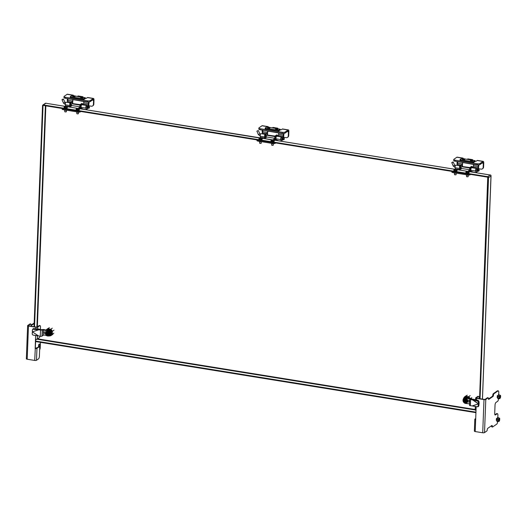 <?xml version="1.0" encoding="UTF-8"?>
<svg xmlns="http://www.w3.org/2000/svg" width="527" height="527" viewBox="0 0 527 527"><rect width="100%" height="100%" fill="white"/><g stroke="black" fill="none" stroke-linecap="round" stroke-linejoin="round"><path stroke-width="0.79" d="M45.539 333.183A2.312 2.049 55.3 0 1 49.709 332.88A2.312 2.049 55.3 0 1 46.738 335.198L45.513 333.479L46.798 332.313L46.33 331.984L48.543 331.944L49.354 333.65L47.957 335.389L48.892 333.966L48.082 332.267L48.543 331.944M47.41 332.366L47.476 332.484A1.37 1.212 55.3 0 1 48.188 333.123L48.642 333.986L47.358 335.146L47.931 335.396A2.108 1.858 55.3 0 1 46.87 335.139M45.671 332.985A2.108 1.858 55.3 0 1 49.545 333.4A2.108 1.858 55.3 0 1 47.957 335.389M49.354 333.65L48.642 333.986M47.753 331.997L47.404 332.353L48.082 332.267L48.332 333.334A1.476 1.304 55.3 0 1 48.286 334.526L47.371 335.277M47.456 332.478L47.838 331.964L46.33 331.984L45.994 332.748L47.18 331.858M46.317 332.01L45.513 333.479M46.712 335.185L46.244 335.007M47.443 334.25L47.008 333.604L46.85 335.126M48.168 334.711L48.332 333.334M47.654 332.069L47.226 331.997L47.127 333.255L47.068 332.214L46.112 332.787L46.857 332.385M45.994 332.965L45.869 332.932A1.476 1.304 55.3 0 0 45.823 334.131L45.856 333.499A1.37 1.212 55.3 0 1 45.994 332.965L46.112 332.787M46.053 334.283L45.935 334.355A1.476 1.304 55.3 0 0 46.692 335.04L45.954 334.072M48.286 334.526L48.24 334.447A1.37 1.212 55.3 0 0 48.293 333.341L47.404 332.392M47.081 333.281L47.516 332.781M46.956 332.32L47.153 333.624M46.383 332.544A1.37 1.212 -124.7 0 0 46.831 334.849L47.16 333.789M47.898 334.829L47.496 334.955A1.37 1.212 -124.7 0 0 47.944 334.797M47.371 333.644L47.318 334.23M32.799 329.158L32.443 329.882L32.799 329.158A1.37 1.113 -153.5 0 1 33.359 328.677L38.596 329.843L38.958 329.118L41.053 329.671L47.977 330.04L45.065 330.469L45.592 330.106L44.024 329.533L43.497 329.902L45.065 330.469L47.443 330.409A2.918 2.576 -124.7 0 1 50.302 332.418A2.918 2.576 -124.7 0 1 49.485 335.613L50.012 335.244A2.918 2.576 -124.7 0 0 50.829 332.05A2.918 2.576 -124.7 0 0 47.977 330.04A2.918 2.576 -124.7 0 1 50.829 332.05A2.918 2.576 -124.7 0 1 50.012 335.244L49.485 335.613A2.918 2.576 -124.7 0 1 47.239 335.87L44.887 335.04L47.239 335.87A2.918 2.576 -124.7 0 0 49.485 335.613A2.918 2.576 -124.7 0 0 50.302 332.418A2.918 2.576 -124.7 0 0 47.443 330.409L45.065 330.469L43.497 329.902L44.024 329.533L42.305 329.52L43.458 329.783L43.247 335.225L44.887 335.04L43.247 335.225L43.458 329.783L41.192 329.632L43.497 329.902L43.293 335.1L42.015 336.14L42.344 329.895L39.354 329.401L38.827 329.764L40.526 330.04L40.289 336.246L40.526 330.04A1.403 0.428 2.2 0 0 42.252 329.935L43.497 329.902L43.293 335.1L42.015 336.14A1.403 0.428 2.2 0 1 40.289 336.246L33.379 335.146A1.37 1.331 -95.3 0 1 32.219 333.611A1.37 1.331 -95.3 0 0 33.379 335.146L38.366 335.824L32.43 331.878L32.219 333.611L32.384 331.845L38.59 335.969L40.289 336.246A1.403 0.428 2.2 0 0 42.015 336.14L42.252 329.935A1.403 0.428 2.2 0 1 40.526 330.04L38.827 329.764L32.384 331.845L32.345 330.357L32.437 331.832L38.596 329.843L33.596 329.329A1.37 1.113 -153.5 0 0 32.345 330.357A1.37 1.113 -153.5 0 1 33.596 329.329L33.959 328.611A1.37 1.113 -153.5 0 0 32.753 329.276M38.958 329.118L33.959 328.611M45.441 333.538A0.758 0.665 55.3 0 1 44.275 332.84L44.288 332.445A0.758 0.665 55.3 0 1 45.638 332.392M465.44 397.556L465.828 396.818L465.763 397.516M465.446 397.417A3.05 2.701 -124.7 0 0 463.898 398.399M468.931 398.412L465.782 396.95M469.557 398.478A3.393 3.004 -124.7 0 0 467.008 396.627A3.393 3.004 -124.7 0 0 464.952 397.075L464.425 397.437A3.393 3.004 55.3 0 1 465.591 396.983M467.172 403.465A3.393 3.004 55.3 0 1 466.415 403.484M463.305 399.117A3.393 3.004 55.3 0 1 464.425 397.437M469.59 398.478A3.432 3.03 -124.7 0 0 467.014 396.594A3.432 3.03 -124.7 0 0 464.597 397.318M470.097 398.458A3.775 3.333 -124.7 0 0 468.595 396.739L465.69 396.271A3.775 3.333 -124.7 0 0 464.867 396.673A3.775 3.333 -124.7 0 0 463.912 397.76L463.879 397.938M477.502 406.772A1.37 1.206 -88.2 0 0 478.845 405.632L479.036 403.511L478.483 403.886L479.135 403.175L478.457 403.847L478.318 402.364L478.509 403.88L472.304 399.756L472.831 399.387L471.112 399.104L471.593 398.827L470.756 398.432L471.823 397.687M470.176 395.639L468.595 396.739M465.69 396.271L467.278 395.171M463.417 400.652A2.312 2.049 55.3 0 1 467.581 400.349A2.312 2.049 55.3 0 1 464.616 402.674L463.273 400.876L464.07 402.582L464.61 402.668M463.543 400.454A2.108 1.858 55.3 0 1 467.416 400.869A2.108 1.858 55.3 0 1 465.835 402.859L466.77 401.436L465.954 399.736L466.211 400.803L465.275 399.861L466.263 401.376A1.37 1.212 55.3 0 1 466.118 401.917L465.236 402.615L465.809 402.865A2.108 1.858 55.3 0 1 464.748 402.615M463.391 400.948L465.104 399.466L464.208 399.453L464.669 399.13L466.415 399.413L467.232 401.119L465.835 402.859M466.52 401.455L466.006 402.088L466.151 400.81L466.52 401.455L467.232 401.119M465.631 399.466L465.275 399.822L466.415 399.413M463.299 400.922L464.122 402.476M464.261 400.013A1.37 1.212 -124.7 0 0 464.709 402.318L465.295 402.45M464.933 402.457L465.038 401.258M465.275 399.822L465.716 399.433L465.051 399.328M464.84 402.404L464.88 401.37L464.636 402.391A1.37 1.212 55.3 0 1 463.925 401.752L463.701 401.6A1.476 1.304 55.3 0 1 463.747 400.401L464.84 399.65M463.925 401.752L463.806 401.824A1.476 1.304 55.3 0 0 464.57 402.509L464.702 402.536M466.039 402.18L465.249 402.753M465.525 399.538L465.104 399.466L464.9 400.718L464.814 399.736M465.321 401.719L464.886 401.073M465.776 402.299L465.255 402.49L466.006 402.088L465.255 402.49L465.433 401.317M464.952 400.757L465.387 400.25M463.984 400.256L464.735 399.855M465.249 401.119L465.196 401.699M465.374 402.424A1.37 1.212 -124.7 0 0 465.822 402.266M464.458 401.271L464.478 400.751L465.157 401.001M479.135 403.175L478.99 401.693L478.318 402.364A1.37 0.988 -134.7 0 0 477.014 400.928A1.37 0.988 -134.7 0 1 478.318 402.364L478.898 401.31A1.37 0.988 -134.7 0 0 478.252 400.507L470.604 399.479A1.403 0.428 -177.8 0 1 469.741 399.051A1.403 0.428 -177.8 0 1 469.774 398.965L470.492 398.715L469.774 398.965A1.403 0.428 -177.8 0 0 469.741 399.051A1.403 0.428 -177.8 0 0 470.604 399.479L470.367 405.685L472.172 405.922L470.367 405.685A1.403 0.428 -177.8 0 1 469.498 405.256A1.403 0.428 -177.8 0 1 469.537 405.171A1.403 0.428 -177.8 0 0 469.498 405.256L469.741 399.051L469.498 405.256A1.403 0.428 -177.8 0 0 470.367 405.685L470.604 399.479L477.014 400.928L472.528 399.901L473.2 399.235L469.814 398.913L471.593 398.827L470.492 398.715L471.593 398.827L470.756 398.432L468.635 398.86L466.283 398.03A2.918 2.576 -124.7 0 0 464.037 398.287A2.918 2.576 -124.7 0 0 463.226 401.482A2.918 2.576 -124.7 0 0 466.079 403.491L469.557 403.827L466.079 403.491A2.918 2.576 -124.7 0 1 463.226 401.482A2.918 2.576 -124.7 0 1 464.037 398.287A2.918 2.576 -124.7 0 1 466.283 398.03L466.817 397.668A2.918 2.576 -124.7 0 0 464.564 397.925L464.037 398.287L464.564 397.925A2.918 2.576 -124.7 0 1 466.817 397.668L469.162 398.491L468.635 398.86L466.283 398.03L466.817 397.668L469.162 398.491L470.756 398.432M478.687 401.996L478.714 403.596L479.05 403.484L478.7 403.906L472.297 405.882L476.79 406.739L472.172 405.922L478.483 403.886L478.193 405.612L478.457 403.893L479.109 403.913M476.79 406.739A1.37 1.206 -88.2 0 0 478.193 405.612A1.37 1.206 -88.2 0 1 476.79 406.739M478.99 401.693A1.37 0.988 -134.7 0 0 477.693 400.256L473.2 399.235M470.025 398.807L468.635 398.86L470.025 398.807M467.844 401.231L467.857 400.836A0.758 0.665 55.3 0 1 469.247 401.06L469.234 401.455A0.758 0.665 55.3 0 1 467.844 401.231M80.875 111.487L80.308 111.876A1.634 0.494 -177.8 0 1 78.174 112.067L63.108 109.636A1.634 0.494 -177.8 0 1 62.1 109.135L62.127 108.457M63.108 109.636L63.141 108.773A1.634 0.494 -177.8 0 1 62.272 108.483M63.141 108.773L78.207 111.204L78.174 112.067M79.425 111.25A1.634 0.494 -177.8 0 1 78.207 111.204M79.761 107.172L78.661 107.969L81.948 108.608A1.634 0.494 -177.8 0 1 82.95 109.109A1.634 0.494 -177.8 0 1 82.93 109.181L86.336 109.669L82.95 109.135M81.757 103.542L80.071 104.609L79.775 107.08A0.613 0.54 -124.7 0 1 79.188 107.567L79.169 108.16M82.627 104.873L82.535 103.641L80.908 104.741L80.611 107.212A1.515 1.337 55.3 0 1 79.979 108.292M80.624 107.851A1.515 1.337 -124.7 0 0 81.138 107.264M81.316 107.363L80.4 107.567M64.926 106.276A1.634 0.494 -177.8 0 1 66.883 106.177L69.834 106.652L71.033 106.25A0.613 0.54 55.3 0 1 70.493 105.578L70.789 103.108L72.416 102.007L72.482 103.898M72.311 105.598L71.349 105.644A0.613 0.54 -124.7 0 1 71.132 105.136L70.493 105.578M70.157 106.678A1.515 1.337 55.3 0 1 69.656 105.446L69.953 102.976L71.514 101.889L72.351 102.027M71.738 103.773L71.132 105.136M64.162 109.807A1.482 0.448 2.2 0 0 64.228 109.906A1.482 0.448 2.2 0 0 65.065 110.209A1.482 0.448 2.2 0 0 66.58 110.196M64.274 109.945A1.397 0.422 2.2 0 0 64.307 109.985A1.397 0.422 2.2 0 0 65.355 110.301A1.397 0.422 2.2 0 0 66.685 110.215M76.217 111.75A1.482 0.448 2.2 0 0 76.283 111.849A1.482 0.448 2.2 0 0 77.12 112.159A1.482 0.448 2.2 0 0 78.707 112.126M76.329 111.889A1.397 0.422 2.2 0 0 76.362 111.928A1.397 0.422 2.2 0 0 77.476 112.258A1.397 0.422 2.2 0 0 78.826 112.126M88.246 106.441L88.701 105.855L89.103 101.915M86.962 101.79L87.884 101.915M88.549 101.942L88.483 103.595A1.219 0.435 -80.8 0 1 88.154 104.847A1.429 0.507 99.2 0 0 87.798 105.914M86.395 106.144L86.995 106.223A1.509 0.54 99.2 0 0 86.659 105.525A1.509 0.54 99.2 0 0 85.993 106.447A1.509 0.54 99.2 0 0 85.908 108.134L86.349 109.688L87.798 108.437M86.441 107.877A0.968 0.343 -80.8 0 1 86.263 107.963A0.968 0.343 -80.8 0 1 86.079 106.955A0.968 0.343 -80.8 0 1 86.573 106.052A0.968 0.343 -80.8 0 1 86.718 106.19M70.131 102.851L66.086 102.198A1.509 0.54 99.2 0 0 65.42 103.127A1.509 0.54 99.2 0 0 65.335 104.814L65.697 106.125M67.963 98.99L67.911 100.275A1.219 0.435 -80.8 0 1 67.581 101.527A1.429 0.507 99.2 0 0 67.265 102.39M66.389 98.463L87.548 102.152M86.659 105.525L81.916 104.754A1.509 0.54 99.2 0 0 81.257 105.683A1.509 0.54 99.2 0 0 81.165 107.37L81.487 108.536M88.154 104.847L83.411 104.082A1.429 0.507 99.2 0 0 83.095 104.945M83.411 104.082A1.219 0.435 99.2 0 0 83.74 102.831L88.483 103.595M83.793 101.546L83.74 102.831M80.908 104.741L72.495 103.569M67.911 100.275L72.654 101.039A1.219 0.435 -80.8 0 1 72.449 102.021M72.654 101.039L72.706 99.735M72.693 103.424L72.831 99.735M87.093 107.462L87.205 106.79M63.55 103.075L65.012 102.409L63.471 99.181L62.002 99.847M88.161 106.092A1.304 0.468 99.2 0 0 87.989 105.94A1.304 0.468 99.2 0 0 87.317 107.152A1.304 0.468 99.2 0 0 87.568 108.522L88.016 108.134A1.265 0.448 -80.8 0 1 87.39 108.18A1.265 0.448 -80.8 0 1 87.554 106.494A1.265 0.448 -80.8 0 1 88.207 106.171L87.792 108.094L88.898 108.272L88.707 107.66L89.34 106.836M62.087 99.57L63.174 99.076L62.087 99.57M89.478 107.297L89.228 108.061L89.478 107.297M87.706 108.042L87.627 106.691L87.792 107.943M70.361 96.639L70.625 97.62L83.286 99.662L85.255 98.608M82.528 97.225L85.328 97.791L83.319 98.786L70.658 96.744L70.368 96.513L71.626 95.644L73.213 95.723M74.623 95.947L81.204 97.133M82.41 97.179L81.066 97.245M74.505 95.901L73.609 96.204L73.293 95.855M73.635 95.96L74.597 95.789L73.635 95.96M88.714 105.775L91.323 106.197A2.18 1.924 -124.7 0 0 93.411 104.451L93.569 100.301A1.087 0.389 99.2 0 0 93.325 99.517A1.087 0.389 99.2 0 0 93.193 99.557L90.242 101.599A2.18 0.659 -177.8 0 1 87.396 101.856L65.295 98.292A2.18 0.659 -177.8 0 1 63.958 97.627L63.998 96.586A2.18 0.659 -177.8 0 1 64.162 96.349L67.113 94.3A2.18 0.777 -80.8 0 1 67.384 94.228L73.181 95.163A2.18 0.777 -80.8 0 1 73.543 95.578M67.608 101.474A2.18 1.924 -124.7 0 1 67.291 100.235L67.344 98.892M65.295 98.292L65.335 97.251A2.18 0.659 -177.8 0 1 63.998 96.586M65.335 97.251L87.436 100.822L87.396 101.856M90.242 101.599L90.282 100.565A2.18 0.659 -177.8 0 1 87.436 100.822M90.282 100.565L93.233 98.516A2.18 0.777 -80.8 0 1 93.496 98.444A2.18 0.777 -80.8 0 1 93.99 100.011L93.832 104.162L93.411 104.451M85.315 98.134L86.382 98.312L87.429 97.581A2.18 0.777 -80.8 0 1 87.699 97.508L93.496 98.444M82.232 96.896L82.41 96.77A2.18 0.777 -80.8 0 1 82.673 96.698A2.18 0.777 -80.8 0 1 83.095 97.317M77.429 96.401L77.937 96.052A2.18 0.777 -80.8 0 1 78.207 95.973L82.673 96.698M72.41 95.591L72.917 95.242A2.18 0.777 -80.8 0 1 73.181 95.163M92.64 105.914L93.062 105.624A2.18 1.924 -124.7 0 0 93.832 104.162M64.801 110.209L64.742 111.678L65.249 111.928L66.336 111.816L66.435 110.275M64.834 111.796L66.283 111.849M67.304 107.192A1.627 0.494 -177.8 0 1 67.357 107.317L67.225 107.034A1.568 0.474 -177.8 0 1 67.225 107.034A1.568 0.474 -177.8 0 1 65.717 107.613A1.568 0.474 -177.8 0 1 64.268 106.922L64.096 107.58A1.627 0.494 2.2 0 0 65.697 108.134A1.627 0.494 2.2 0 0 67.344 107.706L67.357 107.317A1.627 0.494 -177.8 0 1 65.717 107.752A1.627 0.494 -177.8 0 1 64.11 107.192A1.627 0.494 -177.8 0 1 64.169 107.067M64.268 106.922L64.268 106.922A2.279 2.279 0 0 1 65.895 106.441A2.279 0.81 -80.8 0 1 65.961 106.454L65.862 106.441A2.279 0.81 -80.8 0 1 65.895 106.441M65.921 106.704L66.211 106.494A2.279 0.81 99.2 0 0 66.185 106.487A2.279 0.81 99.2 0 0 66.112 106.48L66.158 106.54A2.24 1.317 78.9 0 1 66.362 106.671L66.257 106.744A2.24 2.115 157.2 0 0 65.921 106.704A2.24 1.686 113.4 0 0 65.651 106.797A2.279 0.81 99.2 0 0 65.552 106.948L65.302 106.909A2.279 0.81 -80.8 0 1 65.401 106.757L65.361 106.612A2.24 1.317 -101.1 0 0 65.157 106.566L65.256 106.494A2.24 2.115 -22.8 0 1 65.598 106.454A2.24 1.686 -66.6 0 1 65.862 106.441M65.611 106.856L65.256 106.494M76.856 112.152L76.797 113.621L77.304 113.872L78.391 113.76L78.49 112.218M76.889 113.74L78.332 113.799M79.36 109.135A1.627 0.494 -177.8 0 1 79.412 109.267L79.274 108.977A1.568 0.474 -177.8 0 1 77.772 109.557A1.568 0.474 -177.8 0 1 76.316 108.865L76.151 109.524A1.627 0.494 2.2 0 0 77.752 110.084A1.627 0.494 2.2 0 0 79.399 109.649L79.412 109.267A1.627 0.494 -177.8 0 1 77.765 109.695A1.627 0.494 -177.8 0 1 76.165 109.142A1.627 0.494 -177.8 0 1 76.224 109.017M76.316 108.865L76.316 108.865A2.279 2.279 0 0 1 77.95 108.384A2.279 0.81 -80.8 0 1 78.016 108.397L77.917 108.384A2.279 0.81 -80.8 0 1 77.95 108.384M77.976 108.648L78.266 108.443A2.279 0.81 99.2 0 0 78.24 108.43A2.279 0.81 99.2 0 0 78.167 108.424L78.213 108.49A2.24 1.317 78.9 0 1 78.411 108.615L78.312 108.687A2.24 2.115 157.2 0 0 77.976 108.648A2.24 1.686 113.4 0 0 77.706 108.746A2.279 0.81 99.2 0 0 77.601 108.898L77.357 108.858A2.279 0.81 -80.8 0 1 77.456 108.707L77.416 108.562A2.24 1.317 -101.1 0 0 77.212 108.509L77.311 108.437A2.24 2.115 -22.8 0 1 77.647 108.397A2.24 1.686 -66.6 0 1 77.917 108.384M77.667 108.799L77.311 108.437M470.624 174.411L470.058 174.806A1.634 0.494 -177.8 0 1 467.923 174.997L452.858 172.566A1.634 0.494 -177.8 0 1 451.85 172.065L451.876 171.387M452.858 172.566L452.891 171.703A1.634 0.494 -177.8 0 1 452.021 171.413M452.891 171.703L467.956 174.134L467.923 174.997M469.175 174.18A1.634 0.494 -177.8 0 1 467.956 174.134M469.511 170.102L468.411 170.9L471.698 171.538A1.634 0.494 -177.8 0 1 472.699 172.039A1.634 0.494 -177.8 0 1 472.679 172.112M471.507 166.473L469.82 167.533L469.524 170.01A0.613 0.54 -124.7 0 1 468.938 170.498L468.918 171.091M472.376 167.797L472.284 166.572L470.657 167.672L470.361 170.142A1.515 1.337 55.3 0 1 469.728 171.222M470.374 170.774A1.515 1.337 -124.7 0 0 470.888 170.195M471.066 170.293L470.15 170.498M454.676 169.207A1.634 0.494 -177.8 0 1 456.626 169.108L459.584 169.582L460.782 169.18A0.613 0.54 55.3 0 1 460.242 168.508L460.539 166.038L462.166 164.938L462.232 166.822M462.06 168.528L461.099 168.574A0.613 0.54 -124.7 0 1 460.881 168.067L460.242 168.508M459.906 169.602A1.515 1.337 55.3 0 1 459.406 168.376L459.702 165.9L461.263 164.819L462.1 164.958M461.487 166.703L460.881 168.067M453.912 172.731A1.482 0.448 2.2 0 0 453.978 172.836A1.482 0.448 2.2 0 0 454.814 173.139A1.482 0.448 2.2 0 0 456.329 173.126M454.024 172.869A1.397 0.422 2.2 0 0 454.057 172.909A1.397 0.422 2.2 0 0 455.104 173.231A1.397 0.422 2.2 0 0 456.435 173.139M465.967 174.681A1.482 0.448 2.2 0 0 466.033 174.78A1.482 0.448 2.2 0 0 466.869 175.083A1.482 0.448 2.2 0 0 468.457 175.05M466.079 174.819A1.397 0.422 2.2 0 0 466.112 174.859A1.397 0.422 2.2 0 0 467.225 175.181A1.397 0.422 2.2 0 0 468.575 175.056M477.996 169.371L478.45 168.785L478.852 164.839M476.711 164.714L477.633 164.846M478.299 164.872L478.233 166.525A1.219 0.435 -80.8 0 1 477.903 167.777A1.429 0.507 99.2 0 0 477.548 168.844M476.144 169.068L476.744 169.154A1.509 0.54 99.2 0 0 476.408 168.449A1.509 0.54 99.2 0 0 475.743 169.378A1.509 0.54 99.2 0 0 475.657 171.064L476.098 172.619L477.548 171.361M476.191 170.807A0.968 0.343 -80.8 0 1 476.013 170.893A0.968 0.343 -80.8 0 1 475.828 169.885A0.968 0.343 -80.8 0 1 476.322 168.983A0.968 0.343 -80.8 0 1 476.467 169.121M459.88 165.781L455.835 165.129A1.509 0.54 99.2 0 0 455.17 166.058A1.509 0.54 99.2 0 0 455.084 167.744L455.447 169.055M457.713 161.921L457.66 163.199A1.219 0.435 -80.8 0 1 457.331 164.457A1.429 0.507 99.2 0 0 457.014 165.32M456.138 161.394L477.297 165.083M476.408 168.449L471.665 167.685A1.509 0.54 99.2 0 0 471.006 168.614A1.509 0.54 99.2 0 0 470.914 170.3L471.237 171.466M477.903 167.777L473.16 167.013A1.429 0.507 99.2 0 0 472.844 167.876M473.16 167.013A1.219 0.435 99.2 0 0 473.49 165.755L478.233 166.525M473.542 164.477L473.49 165.755M469.814 167.54L462.245 166.499M457.66 163.199L462.403 163.969A1.219 0.435 -80.8 0 1 462.199 164.951M462.403 163.969L462.456 162.659M462.442 166.354L462.581 162.665M476.843 170.392L476.955 169.72M453.299 166.005L454.761 165.34L453.22 162.105L451.751 162.771M477.91 169.015A1.304 0.468 99.2 0 0 477.739 168.871A1.304 0.468 99.2 0 0 477.067 170.083A1.304 0.468 99.2 0 0 477.317 171.446L477.765 171.058A1.265 0.448 -80.8 0 1 477.139 171.104A1.265 0.448 -80.8 0 1 477.304 169.424A1.265 0.448 -80.8 0 1 477.956 169.101L477.541 171.025L478.648 171.203L478.457 170.59L479.089 169.766M451.837 162.5L452.924 162L451.837 162.5M479.227 170.221L478.977 170.985L479.227 170.221M477.297 170.135L477.337 171.091M477.278 170.129L477.337 170.768M460.111 159.569L460.374 160.551L473.035 162.593L475.005 161.532M472.278 160.155L475.077 160.715L473.068 161.717L460.407 159.668L460.117 159.444L461.375 158.574L463.042 158.785M464.373 158.877L470.868 159.925M472.159 160.109L471.263 160.412L470.954 160.063M471.29 160.162L472.258 159.991L471.29 160.162M464.254 158.831L462.904 158.897M478.463 168.706L481.072 169.127A2.18 1.924 -124.7 0 0 483.16 167.382L483.318 163.232A1.087 0.389 99.2 0 0 483.075 162.448A1.087 0.389 99.2 0 0 482.943 162.487L479.992 164.529A2.18 0.659 -177.8 0 1 477.146 164.786L455.045 161.216A2.18 0.659 -177.8 0 1 453.707 160.557L453.747 159.516A2.18 0.659 -177.8 0 1 453.912 159.279L456.863 157.23A2.18 0.777 -80.8 0 1 457.133 157.158L462.93 158.093A2.18 0.777 -80.8 0 1 463.292 158.508M457.357 164.404A2.18 1.924 -124.7 0 1 457.041 163.159L457.093 161.815M455.045 161.216L455.084 160.182A2.18 0.659 -177.8 0 1 453.747 159.516M455.084 160.182L477.185 163.752L477.146 164.786M479.992 164.529L480.031 163.495A2.18 0.659 -177.8 0 1 477.185 163.752M480.031 163.495L482.982 161.446A2.18 0.777 -80.8 0 1 483.246 161.374A2.18 0.777 -80.8 0 1 483.74 162.942L483.582 167.092L483.16 167.382M475.064 161.064L476.131 161.236L477.179 160.511A2.18 0.777 -80.8 0 1 477.449 160.432L483.246 161.374M471.981 159.826L472.159 159.701A2.18 0.777 -80.8 0 1 472.423 159.622A2.18 0.777 -80.8 0 1 472.844 160.248M467.179 159.332L467.686 158.976A2.18 0.777 -80.8 0 1 467.956 158.904L472.423 159.622M462.159 158.522L462.666 158.166A2.18 0.777 -80.8 0 1 462.93 158.093M482.389 168.844L482.811 168.554A2.18 1.924 -124.7 0 0 483.582 167.092M454.551 173.139L454.491 174.602L454.999 174.852L456.086 174.747L456.184 173.199M454.584 174.727L456.033 174.78M457.054 170.116A1.627 0.494 -177.8 0 1 457.107 170.247L456.975 169.964A1.568 0.474 -177.8 0 1 456.975 169.964A1.568 0.474 -177.8 0 1 455.466 170.537A1.568 0.474 -177.8 0 1 454.017 169.846L453.846 170.511A1.627 0.494 2.2 0 0 455.447 171.064A1.627 0.494 2.2 0 0 457.093 170.636L457.107 170.247A1.627 0.494 -177.8 0 1 455.466 170.676A1.627 0.494 -177.8 0 1 453.859 170.122A1.627 0.494 -177.8 0 1 453.918 169.997M454.017 169.846L454.017 169.846A2.279 2.279 0 0 1 455.644 169.371A2.279 0.81 -80.8 0 1 455.71 169.384L455.611 169.365A2.279 0.81 -80.8 0 1 455.644 169.371M455.671 169.635L455.96 169.424A2.279 0.81 99.2 0 0 455.934 169.417A2.279 0.81 99.2 0 0 455.862 169.411L455.908 169.47A2.24 1.317 78.9 0 1 456.112 169.602L456.007 169.674A2.24 2.115 157.2 0 0 455.671 169.635A2.24 1.686 113.4 0 0 455.4 169.727A2.279 0.81 99.2 0 0 455.302 169.878L455.051 169.839A2.279 0.81 -80.8 0 1 455.15 169.687L455.111 169.542A2.24 1.317 -101.1 0 0 454.906 169.496L455.005 169.424A2.24 2.115 -22.8 0 1 455.348 169.378A2.24 1.686 -66.6 0 1 455.611 169.365M455.361 169.78L455.005 169.424M466.606 175.083L466.547 176.552L467.054 176.802L468.141 176.69L468.239 175.148M466.639 176.67L468.081 176.723M469.109 172.065A1.627 0.494 -177.8 0 1 469.162 172.191L469.023 171.907A1.568 0.474 -177.8 0 1 467.521 172.487A1.568 0.474 -177.8 0 1 466.066 171.795L465.901 172.454A1.627 0.494 2.2 0 0 467.502 173.008A1.627 0.494 2.2 0 0 469.142 172.579L469.162 172.191A1.627 0.494 -177.8 0 1 467.515 172.625A1.627 0.494 -177.8 0 1 465.914 172.065A1.627 0.494 -177.8 0 1 465.973 171.947M466.066 171.795L466.066 171.795A2.279 2.279 0 0 1 467.699 171.315A2.279 0.81 -80.8 0 1 467.765 171.328L467.666 171.315A2.279 0.81 -80.8 0 1 467.699 171.315M467.726 171.578L468.016 171.367A2.279 0.81 99.2 0 0 467.989 171.361A2.279 0.81 99.2 0 0 467.917 171.354L467.963 171.42A2.24 1.317 78.9 0 1 468.16 171.545L468.062 171.618A2.24 2.115 157.2 0 0 467.726 171.578A2.24 1.686 113.4 0 0 467.456 171.67A2.279 0.81 99.2 0 0 467.35 171.828L467.106 171.782A2.279 0.81 -80.8 0 1 467.205 171.631L467.166 171.486A2.24 1.317 -101.1 0 0 466.962 171.44L467.06 171.367A2.24 2.115 -22.8 0 1 467.396 171.328A2.24 1.686 -66.6 0 1 467.666 171.315M467.416 171.73L467.06 171.367M275.746 142.949L275.186 143.337A1.634 0.494 -177.8 0 1 273.052 143.535L257.98 141.098A1.634 0.494 -177.8 0 1 256.978 140.604L257.005 139.925M257.98 141.098L258.013 140.235A1.634 0.494 -177.8 0 1 257.143 139.945M258.013 140.235L273.085 142.672L273.052 143.535M274.303 142.718A1.634 0.494 -177.8 0 1 273.085 142.672M274.639 138.634L273.533 139.431L276.82 140.077A1.634 0.494 -177.8 0 1 277.828 140.571A1.634 0.494 -177.8 0 1 277.801 140.65M276.629 135.011L274.949 136.071L274.646 138.542A0.613 0.54 -124.7 0 1 274.066 139.036L274.04 139.629M277.498 136.335L277.413 135.103L275.786 136.21L275.483 138.68A1.515 1.337 55.3 0 1 274.857 139.76M275.496 139.312A1.515 1.337 -124.7 0 0 276.016 138.733M276.194 138.832L275.278 139.029M259.804 137.738A1.634 0.494 -177.8 0 1 261.754 137.639L264.706 138.12L265.904 137.718A0.613 0.54 55.3 0 1 265.364 137.046L265.667 134.576L267.294 133.469L267.36 135.36M267.189 137.06L266.227 137.112A0.613 0.54 -124.7 0 1 266.01 136.598L265.364 137.046M265.028 138.14A1.515 1.337 55.3 0 1 264.528 136.908L264.831 134.438L266.392 133.357L267.229 133.489M266.609 135.241L266.01 136.598M259.034 141.269A1.482 0.448 2.2 0 0 259.1 141.368A1.482 0.448 2.2 0 0 259.943 141.677A1.482 0.448 2.2 0 0 261.451 141.658M259.146 141.407A1.397 0.422 2.2 0 0 259.179 141.447A1.397 0.422 2.2 0 0 260.226 141.77A1.397 0.422 2.2 0 0 261.557 141.677M271.089 143.219A1.482 0.448 2.2 0 0 271.155 143.318A1.482 0.448 2.2 0 0 271.991 143.621A1.482 0.448 2.2 0 0 273.579 143.588M271.201 143.357A1.397 0.422 2.2 0 0 271.234 143.39A1.397 0.422 2.2 0 0 272.354 143.719A1.397 0.422 2.2 0 0 273.697 143.594M283.118 137.903L283.572 137.323L283.981 133.377M281.833 133.252L282.755 133.384M283.421 133.403L283.361 135.057A1.219 0.435 -80.8 0 1 283.025 136.315A1.429 0.507 99.2 0 0 282.676 137.382M281.866 137.705A1.509 0.54 99.2 0 0 281.537 136.987A1.509 0.54 99.2 0 0 280.871 137.916A1.509 0.54 99.2 0 0 280.779 139.602L281.22 141.15L282.676 139.899A1.304 0.468 99.2 0 1 282.446 139.984L282.887 139.596A1.265 0.448 -80.8 0 1 282.261 139.642A1.265 0.448 -80.8 0 1 282.432 137.962A1.265 0.448 -80.8 0 1 283.078 137.633L282.663 139.563L283.776 139.741L283.579 139.121L284.211 138.298M281.319 139.345A0.968 0.343 -80.8 0 1 281.141 139.431A0.968 0.343 -80.8 0 1 280.957 138.417A0.968 0.343 -80.8 0 1 281.451 137.521A0.968 0.343 -80.8 0 1 281.589 137.659M265.002 134.319L260.964 133.667A1.509 0.54 99.2 0 0 260.298 134.589A1.509 0.54 99.2 0 0 260.206 136.276L260.575 137.593M262.835 130.452L262.789 131.737A1.219 0.435 -80.8 0 1 262.453 132.995A1.429 0.507 99.2 0 0 262.143 133.858M261.26 129.932L282.419 133.614M281.537 136.987L276.794 136.223A1.509 0.54 99.2 0 0 276.128 137.145A1.509 0.54 99.2 0 0 276.036 138.832L276.365 140.004M283.025 136.315L278.282 135.551A1.429 0.507 99.2 0 0 277.973 136.414M278.282 135.551A1.219 0.435 99.2 0 0 278.618 134.293L283.361 135.057M278.664 133.008L278.618 134.293M274.936 136.078L267.373 135.031M262.789 131.737L267.525 132.501A1.219 0.435 -80.8 0 1 267.327 133.489M267.525 132.501L267.578 131.197M267.564 134.886L267.709 131.197M281.971 138.93L282.077 138.258M258.052 130.538L256.88 131.309M284.356 138.759L284.106 139.523L284.356 138.759M282.762 137.975L282.459 139.312M282.505 138.153L282.584 139.51M265.239 128.101L265.503 129.082L278.157 131.131L280.133 130.07M277.406 128.687L280.199 129.253L278.19 130.248L265.536 128.206L265.246 127.982L266.497 127.106L268.085 127.185M269.495 127.415L275.996 128.463M277.281 128.641L276.392 128.944L276.076 128.595M276.418 128.7L277.38 128.529L276.418 128.7M269.376 127.363L268.48 127.672L268.171 127.317M268.507 127.422L269.475 127.251L268.507 127.422M283.585 137.244L286.194 137.666A2.18 1.924 -124.7 0 0 288.282 135.913L288.447 131.77A1.087 0.389 99.2 0 0 288.197 130.979A1.087 0.389 99.2 0 0 288.065 131.019L285.12 133.067A2.18 0.659 -177.8 0 1 282.268 133.324L260.173 129.754A2.18 0.659 -177.8 0 1 258.829 129.089L258.876 128.054A2.18 0.659 -177.8 0 1 259.04 127.811L261.991 125.769A2.18 0.777 -80.8 0 1 262.255 125.689L268.059 126.625A2.18 0.777 -80.8 0 1 268.421 127.04M262.486 132.942A2.18 1.924 -124.7 0 1 262.169 131.697L262.222 130.353M260.173 129.754L260.213 128.72A2.18 0.659 -177.8 0 1 258.876 128.054M260.213 128.72L282.314 132.284L282.268 133.324M285.12 133.067L285.16 132.027A2.18 0.659 -177.8 0 1 282.314 132.284M285.16 132.027L288.104 129.985A2.18 0.777 -80.8 0 1 288.374 129.905A2.18 0.777 -80.8 0 1 288.862 131.473L288.704 135.623L288.282 135.913M280.186 129.602L281.26 129.774L282.301 129.049A2.18 0.777 -80.8 0 1 282.571 128.97L288.374 129.905M277.103 128.357L277.281 128.239A2.18 0.777 -80.8 0 1 277.551 128.16A2.18 0.777 -80.8 0 1 277.966 128.779M272.307 127.863L272.815 127.514A2.18 0.777 -80.8 0 1 273.078 127.435L277.551 128.16M267.281 127.053L267.788 126.704A2.18 0.777 -80.8 0 1 268.059 126.625M287.518 137.382L287.94 137.092A2.18 1.924 -124.7 0 0 288.704 135.623M259.673 141.671L259.62 143.14L260.121 143.39L261.208 143.278L261.313 141.737M259.712 143.258L261.155 143.318M262.183 138.654A1.627 0.494 -177.8 0 1 262.229 138.785L262.097 138.496A1.568 0.474 -177.8 0 1 260.595 139.075A1.568 0.474 -177.8 0 1 259.139 138.384L258.968 139.042A1.627 0.494 2.2 0 0 260.575 139.596A1.627 0.494 2.2 0 0 262.215 139.168L262.229 138.785A1.627 0.494 -177.8 0 1 260.588 139.214A1.627 0.494 -177.8 0 1 258.981 138.66A1.627 0.494 -177.8 0 1 259.04 138.535M259.139 138.384L259.139 138.384A2.279 2.279 0 0 1 260.773 137.903A2.279 0.81 -80.8 0 1 260.832 137.916L260.74 137.903A2.279 0.81 -80.8 0 1 260.773 137.903M260.793 138.166L261.082 137.955A2.279 0.81 99.2 0 0 261.056 137.949A2.279 0.81 99.2 0 0 260.984 137.942L261.03 138.008A2.24 1.317 78.9 0 1 261.234 138.133L261.128 138.206A2.24 2.115 157.2 0 0 260.799 138.166A2.24 1.686 113.4 0 0 260.529 138.265A2.279 0.81 99.2 0 0 260.424 138.417L260.173 138.377A2.279 0.81 -80.8 0 1 260.279 138.219L260.239 138.081A2.24 1.317 -101.1 0 0 260.028 138.028L260.134 137.955A2.24 2.115 -22.8 0 1 260.47 137.916A2.24 1.686 -66.6 0 1 260.74 137.903M260.713 138.193L78.53 108.522M260.49 138.318L260.134 137.955M271.728 143.621L271.675 145.083L272.176 145.333L273.263 145.228L273.368 143.68M271.761 145.208L273.21 145.261M274.238 140.604A1.627 0.494 -177.8 0 1 274.284 140.729L274.152 140.445A1.568 0.474 -177.8 0 1 272.65 141.025A1.568 0.474 -177.8 0 1 271.194 140.327L271.023 140.992A1.627 0.494 2.2 0 0 272.63 141.546A1.627 0.494 2.2 0 0 274.271 141.117L274.284 140.729A1.627 0.494 -177.8 0 1 272.643 141.157A1.627 0.494 -177.8 0 1 271.036 140.604A1.627 0.494 -177.8 0 1 271.095 140.478M271.194 140.327L271.194 140.327A2.279 2.279 0 0 1 272.828 139.853A2.279 0.81 -80.8 0 1 272.887 139.866L272.788 139.853A2.279 0.81 -80.8 0 1 272.828 139.853M272.848 140.116L273.138 139.905A2.279 0.81 99.2 0 0 273.111 139.899A2.279 0.81 99.2 0 0 273.039 139.892L273.085 139.951A2.24 1.317 78.9 0 1 273.289 140.083L273.184 140.156A2.24 2.115 157.2 0 0 272.854 140.116A2.24 1.686 113.4 0 0 272.584 140.208A2.279 0.81 99.2 0 0 272.479 140.36L272.228 140.327A2.279 0.81 -80.8 0 1 272.334 140.169L272.288 140.024A2.24 1.317 -101.1 0 0 272.084 139.978L272.189 139.905A2.24 2.115 -22.8 0 1 272.525 139.859A2.24 1.686 -66.6 0 1 272.788 139.853M272.769 140.136L261.352 138.041M272.545 140.261L272.189 139.905M26.455 358.656A1.377 0.415 2.2 0 0 26.35 358.808L27.628 325.627A1.377 0.415 2.2 0 1 27.733 325.475L29.999 323.901A1.087 0.389 -80.8 0 1 30.131 323.861A1.087 0.389 -80.8 0 1 30.25 323.94M31.034 325.199L34.189 323.011M34.169 323.558L31.383 325.495A1.087 0.389 -80.8 0 1 31.251 325.534A1.087 0.389 -80.8 0 1 31.001 324.744A1.087 0.389 -80.8 0 0 30.757 323.96L30.131 323.861M27.628 325.627A1.377 0.415 2.2 0 0 28.471 326.042L35.974 327.254A1.377 0.415 2.2 0 0 37.773 327.096L39.756 325.719A2.18 0.777 -80.8 0 1 40.026 325.64L39.4 325.541A2.18 0.777 99.2 0 0 39.13 325.62L37.147 326.99L36.238 327.076L28.735 325.864L28.359 325.574L30.625 324A1.087 0.389 -80.8 0 1 30.757 323.96M26.35 358.808A1.377 0.415 2.2 0 0 27.193 359.23L34.703 360.442A1.377 0.415 2.2 0 0 36.501 360.277L38.484 358.9A2.18 0.777 -80.8 0 0 39.4 356.245L39.703 348.466A2.18 0.777 99.2 0 0 39.209 346.898A2.18 0.777 99.2 0 0 38.939 346.977L36.956 348.354A1.377 0.415 -177.8 0 1 35.157 348.512L35.5 339.177A1.377 0.415 2.2 0 0 37.318 339.019L39.301 337.642A2.18 0.777 99.2 0 0 40.039 336.206M40.434 342.346L40.23 347.616A2.18 0.777 -80.8 0 1 39.644 349.882M34.703 360.442L35.757 339.21M35.408 348.327L38.939 346.977M40.026 325.64A2.18 0.777 -80.8 0 1 40.513 327.214L40.427 329.573M35.5 339.177L35.665 335.455M39.209 346.898L38.583 346.799A2.18 0.777 99.2 0 0 38.313 346.871M38.945 346.687C38.333 346.311 38.366 345.481 39.044 344.203L39.07 344.184M39.854 345.982L39.518 345.732L39.894 344.987L39.571 345.936M39.525 345.745L39.993 345.422L39.617 345.343M497.824 417.331L497.903 415.25A2.18 0.777 99.2 0 0 497.409 413.682A2.18 0.777 99.2 0 0 497.145 413.754L495.466 414.92A2.18 0.777 -80.8 0 1 495.202 414.993A2.18 0.777 -80.8 0 1 494.708 413.425L495.031 405.131A2.18 0.777 -80.8 0 1 495.947 402.476L497.62 401.31A2.18 0.777 99.2 0 0 498.535 398.656L498.542 398.629M498.7 394.512L498.779 392.437A2.18 0.777 99.2 0 0 498.285 390.869A2.18 0.777 99.2 0 0 498.022 390.942L493.918 393.788A1.087 0.389 99.2 0 0 493.456 395.118A1.087 0.389 -80.8 0 1 493.002 396.442L488.812 399.347A1.087 0.389 -80.8 0 1 488.681 399.387A1.087 0.389 -80.8 0 1 488.43 398.603A1.087 0.389 99.2 0 0 488.186 397.819A1.087 0.389 99.2 0 0 488.055 397.859L485.789 399.426A1.377 0.415 -177.8 0 1 483.99 399.591L476.48 398.379A1.377 0.415 -177.8 0 1 475.637 397.957A1.377 0.415 -177.8 0 1 475.743 397.806L477.726 396.429L478.351 396.535L476.368 397.911L476.744 398.201L484.247 399.413L485.163 399.328L487.429 397.753L488.055 397.859M485.789 399.426L484.511 432.614L486.777 431.04A1.087 0.389 99.2 0 0 487.238 429.709A1.087 0.389 -80.8 0 1 487.699 428.385L491.882 425.48A1.087 0.389 -80.8 0 1 492.02 425.441A1.087 0.389 -80.8 0 1 492.264 426.224A1.087 0.389 99.2 0 0 492.508 427.008A1.087 0.389 99.2 0 0 492.64 426.975L496.744 424.123A2.18 0.777 99.2 0 0 497.659 421.468L497.666 421.442M496.506 420.065L496.454 418.458L496.915 418.464M497.383 397.253L497.336 395.645L497.791 395.652M497.409 413.682L496.783 413.576A2.18 0.777 99.2 0 0 496.513 413.655L494.919 414.762M492.264 426.224L491.638 426.126A1.087 0.389 99.2 0 0 491.882 426.91A1.087 0.389 99.2 0 0 492.014 426.87M491.638 426.126A1.087 0.389 99.2 0 0 491.605 425.671M484.511 432.614A1.377 0.415 -177.8 0 1 482.712 432.772L475.209 431.56A1.377 0.415 -177.8 0 1 474.359 431.145L474.82 419.215A1.377 0.415 -177.8 0 1 474.926 419.064L475.723 418.51M488.463 399.058L492.37 396.344A1.087 0.389 99.2 0 0 492.831 395.013L493.456 395.118M493.918 393.788L493.292 393.689A1.087 0.389 99.2 0 0 492.831 395.013M493.292 393.689L497.389 390.843L498.022 390.942M498.285 390.869L497.659 390.764A2.18 0.777 99.2 0 0 497.389 390.843M475.69 419.4L475.703 419.064M475.282 409.729A1.377 0.415 2.2 0 0 475.176 409.887A1.377 0.415 2.2 0 0 476.026 410.302L475.664 419.637A1.377 0.415 -177.8 0 1 474.82 419.215M478.351 396.535A2.18 0.777 -80.8 0 1 478.621 396.456A2.18 0.777 -80.8 0 1 479.109 398.023L479.089 398.577M478.621 396.456L477.989 396.357A2.18 0.777 99.2 0 0 477.726 396.429M499.016 419.084L498.812 420.329M499.892 396.264L499.688 397.516M497.745 421.317A2.049 0.731 -80.8 0 1 496.948 419.387A2.049 0.731 -80.8 0 1 498.311 417.806M497.08 420.915L497.159 420.869A4.519 0.81 13.2 0 1 497.719 421.31L497.626 421.343A4.44 0.797 -166.8 0 0 497.08 420.915L497.047 420.796A4.44 3.92 -124.7 0 0 497.113 419.13L497.152 418.965A4.44 3.129 -13.1 0 0 497.765 417.727L497.831 417.68A4.44 0.797 13.2 0 1 497.956 417.753M499.115 418.906L498.858 420.526M497.719 421.31L498.937 421.508L497.626 421.343M499.102 417.937L497.857 417.766L499.728 418.445L499.649 420.25L499.023 421.475L498.45 421.02L498.516 419.288L499.155 417.997L499.728 418.445L499.662 420.177L498.931 421.501L498.371 421.066L498.423 419.308L499.095 417.931L497.765 417.727M497.857 417.766L497.152 418.965M497.047 420.796L497.145 420.809A4.519 3.992 55.3 0 0 497.211 419.11L498.423 419.308L497.113 419.13M497.145 420.809L498.45 421.02L497.145 420.809M498.805 420.012A1.001 0.356 -80.8 0 1 499.201 418.813A1.001 0.356 -80.8 0 1 499.543 419.802A1.001 0.356 -80.8 0 1 498.904 420.638A1.001 0.356 -80.8 0 1 498.805 420.012M499.122 417.944L499.662 418.372M498.502 398.531L499.813 398.695L498.502 398.531A4.44 0.797 -166.8 0 0 497.956 398.102L498.035 398.056A4.519 0.81 13.2 0 1 498.595 398.498A2.049 0.731 -80.8 0 1 497.824 396.574A2.049 0.731 -80.8 0 1 499.188 394.993L498.568 394.539L497.712 395.909L497.56 398.05L498.081 398.82L498.647 398.504M497.956 398.102L497.923 397.984A4.44 3.92 -124.7 0 0 497.989 396.317L498.028 396.152A4.44 3.129 -13.1 0 0 498.641 394.914L498.707 394.868A4.44 0.797 13.2 0 1 498.832 394.934M499.991 396.093L499.734 397.707M499.899 398.656L499.326 398.208L499.392 396.475L500.037 395.184L500.61 395.632L500.538 397.365L499.807 398.689L499.247 398.254L499.3 396.495L499.945 395.145L498.641 394.914M498.733 394.954L498.028 396.152M497.923 397.984L498.022 397.997A4.519 3.992 55.3 0 0 498.087 396.297L499.3 396.495L497.989 396.317M498.022 397.997L499.326 398.208L498.022 397.997M499.682 397.2A1.001 0.356 -80.8 0 1 500.077 396.001A1.001 0.356 -80.8 0 1 500.419 396.989A1.001 0.356 -80.8 0 1 499.78 397.826A1.001 0.356 -80.8 0 1 499.682 397.2M500.564 397.259L500.61 395.632L499.945 395.145L500.538 395.56M500.525 397.437L499.813 398.695M49.13 335.752L49.248 336.002A3.393 3.004 55.3 0 0 50.421 335.547A3.393 3.004 55.3 0 0 51.468 332.115A3.393 3.004 55.3 0 0 48.609 329.527A3.393 3.004 55.3 0 0 46.547 329.968A3.393 3.004 55.3 0 0 46.396 330.08M49.334 335.706A3.05 2.701 -124.7 0 0 50.948 332.023A3.05 2.701 -124.7 0 0 47.147 330.06M50.421 335.547L50.948 335.185A3.393 3.004 -124.7 0 0 51.995 331.753A3.393 3.004 -124.7 0 0 49.136 329.158A3.393 3.004 -124.7 0 0 47.074 329.599L46.547 329.968M50.592 335.429A3.432 3.03 -124.7 0 0 52.173 332.906A3.432 3.03 -124.7 0 0 49.136 329.125A3.432 3.03 -124.7 0 0 46.725 329.843M50.012 335.778L50.467 335.798A3.775 3.333 -124.7 0 0 51.29 335.403A3.775 3.333 -124.7 0 0 52.245 334.309L52.364 331.312A3.775 3.333 -124.7 0 0 50.717 329.27L47.819 328.802A3.775 3.333 -124.7 0 0 46.989 329.197A3.775 3.333 -124.7 0 0 46.152 330.086M47.819 328.802L49.4 327.702M53.833 333.209L52.245 334.309M52.364 331.312L53.945 330.218M52.298 328.169L50.717 329.27M482.409 399.11L490.98 175.952L488.542 177.639L480.051 398.735M488.542 177.639A0.87 0.771 -124.7 0 0 487.771 176.683L490.209 174.99L468.279 171.446M65.592 106.434L45.816 103.239L43.379 104.932L487.771 176.683M43.379 104.932A0.87 0.771 -124.7 0 0 42.542 105.631L34.044 326.72M475.947 412.667L35.665 341.575M479.563 398.656L487.752 177.177L43.412 105.44M475.967 412.167L35.684 341.081M34.532 326.799L43.023 105.71M38.715 329.606L33.596 329.329L33.8 328.927M478.714 403.596L478.457 403.847L472.745 399.683M478.009 406.712L477.159 406.752L478.009 406.712A1.37 1.206 -88.2 0 0 478.714 406.053L478.193 405.612L478.845 405.632M478.7 403.906L478.549 405.625M46.402 331.384A2.312 2.049 55.3 0 1 49.801 332.82A2.312 2.049 55.3 0 1 49.037 335.192M45.421 333.453L46.198 335.08M47.496 334.955L47.529 334.019L47.437 334.968L46.817 335.179L47.904 335.383M48.227 333.11A1.476 1.304 55.3 0 0 47.463 332.425L47.917 332.458M46.732 335.198L46.198 335.113M47.529 332.524L47.555 333.367L47.588 332.55M47.47 333.986L47.087 334.994M47.008 333.604L46.831 334.849M47.838 333.479L48.016 333.835L47.529 334.019M46.87 333.914L46.402 333.578L46.824 333.314M47.871 333.551L47.522 332.517M465.828 396.818A3.393 3.004 55.3 0 1 466.718 396.831A3.393 3.004 55.3 0 1 469.155 398.491M464.274 398.853A2.312 2.049 55.3 0 1 467.699 400.382A2.312 2.049 55.3 0 1 466.915 402.661M464.089 402.575L464.59 402.661M465.348 401.469L465.17 402.621L465.776 402.852M464.188 399.479L463.273 400.876L464.195 399.459M466.105 400.579A1.476 1.304 55.3 0 0 465.341 399.894L465.789 399.927M466.211 400.803A1.476 1.304 55.3 0 1 466.164 401.996M465.433 400.836L465.466 400.019M463.826 401.541A1.37 1.212 55.3 0 1 463.872 400.434M465.572 401.225L465.308 402.444M464.801 399.822L464.998 400.724M465.716 400.948L465.473 401.436M465.519 400.988L465.802 401.33M471.593 398.827L471.579 399.183L471.593 398.827M80.308 111.876L80.328 111.395M81.099 106.876L80.611 107.212M71.033 106.25L71.764 105.743M79.84 105.268L80.677 105.407M81.632 103.523L82.469 103.661M70.559 103.773L69.729 103.635M69.953 102.976L70.789 103.108M85.908 108.134L81.165 107.37M69.656 105.512L65.335 104.814M71.198 102.113L67.581 101.527M65.546 102.778L65.269 104.418M87.917 105.94A1.304 0.468 99.2 0 0 87.857 105.92A1.304 0.468 99.2 0 0 87.186 107.133A1.304 0.468 99.2 0 0 87.436 108.496L87.568 108.522A1.304 0.468 99.2 0 0 87.778 108.43M89.168 106.592L88.062 106.408L87.989 105.94L87.39 106.289C87.027 107.877 87.041 108.615 87.436 108.496A1.304 0.468 99.2 0 0 87.508 108.496M87.62 106.026A1.219 0.435 99.2 0 0 87.139 107.126A1.219 0.435 99.2 0 0 87.251 108.325M85.288 97.851L85.249 98.727M84.03 98.72L83.997 99.603M83.319 98.786L83.286 99.662M70.658 96.744L70.625 97.62M74.623 96.303A1.153 0.349 -177.8 0 1 74.702 96.816A1.153 0.349 -177.8 0 1 73.029 96.751A1.153 0.349 -177.8 0 1 73.141 96.25M82.528 97.581A1.153 0.349 -177.8 0 1 82.607 98.094A1.153 0.349 -177.8 0 1 80.934 98.029A1.153 0.349 -177.8 0 1 81.053 97.528M93.569 100.301L92.39 100.11M67.113 94.3L72.917 95.242M87.429 97.581L93.233 98.516M77.937 96.052L82.41 96.77M470.058 174.806L470.077 174.325M470.848 169.806L470.361 170.142M460.782 169.18L461.514 168.673M469.59 168.199L470.427 168.337M471.382 166.453L472.218 166.591M460.308 166.703L459.472 166.565M470.657 167.672L469.82 167.533M459.702 165.9L460.539 166.038M476.092 172.612L472.699 172.065L476.098 172.619M472.699 172.118L476.085 172.592M475.657 171.064L470.914 170.3M459.406 168.442L455.084 167.744M460.947 165.043L457.331 164.457M455.295 165.702L455.018 167.342M477.666 168.871A1.304 0.468 99.2 0 0 477.607 168.844A1.304 0.468 99.2 0 0 476.935 170.063A1.304 0.468 99.2 0 0 477.185 171.427L477.317 171.446A1.304 0.468 99.2 0 0 477.528 171.361M478.918 169.516L477.811 169.338L477.607 168.844L477.139 169.22C476.777 170.807 476.79 171.545 477.185 171.427A1.304 0.468 99.2 0 0 477.258 171.427M477.37 168.956A1.219 0.435 99.2 0 0 476.889 170.056A1.219 0.435 99.2 0 0 477.001 171.249M475.038 160.781L474.998 161.657M473.78 161.651L473.747 162.527M473.068 161.717L473.035 162.593M460.407 159.668L460.374 160.551M464.373 159.233A1.153 0.349 -177.8 0 1 464.445 159.747A1.153 0.349 -177.8 0 1 462.778 159.681A1.153 0.349 -177.8 0 1 462.89 159.18M472.278 160.511A1.153 0.349 -177.8 0 1 472.357 161.018A1.153 0.349 -177.8 0 1 470.683 160.959A1.153 0.349 -177.8 0 1 470.802 160.452M483.318 163.232L482.139 163.041M456.863 157.23L462.666 158.166M477.179 160.511L482.982 161.446M467.686 158.976L472.159 159.701M275.186 143.337L275.199 142.863M275.97 138.337L275.483 138.68M265.904 137.718L266.636 137.211M274.719 136.737L275.555 136.868M276.51 134.991L277.34 135.123M265.437 135.235L264.6 135.103M275.786 136.21L274.949 136.071M264.831 134.438L265.667 134.576M281.214 141.144L277.821 140.65M280.779 139.602L276.036 138.832M281.866 137.685L282.268 137.751M264.528 136.974L260.206 136.276M266.069 133.575L262.453 132.995M260.424 134.24L260.147 135.88M260.318 134.22L259.89 133.878L258.421 134.537M283.032 137.554A1.304 0.468 99.2 0 0 282.861 137.402A1.304 0.468 99.2 0 0 282.195 138.621A1.304 0.468 99.2 0 0 282.446 139.984L282.314 139.965A1.304 0.468 99.2 0 0 282.38 139.958M282.795 137.409A1.304 0.468 99.2 0 0 282.729 137.382A1.304 0.468 99.2 0 0 282.064 138.601A1.304 0.468 99.2 0 0 282.314 139.965C281.912 140.083 281.899 139.345 282.268 137.758L282.861 137.402L282.953 137.876M282.498 137.488A1.219 0.435 99.2 0 0 282.011 138.588A1.219 0.435 99.2 0 0 282.129 139.787M280.16 129.313L280.127 130.195M278.902 130.182L278.869 131.065M278.19 130.248L278.157 131.131M265.536 128.206L265.503 129.082M269.495 127.771A1.153 0.349 -177.8 0 1 269.574 128.278A1.153 0.349 -177.8 0 1 267.9 128.213A1.153 0.349 -177.8 0 1 268.019 127.712M277.406 129.049A1.153 0.349 -177.8 0 1 277.479 129.556A1.153 0.349 -177.8 0 1 275.812 129.49A1.153 0.349 -177.8 0 1 275.924 128.99M288.447 131.77L287.268 131.579M261.991 125.769L267.788 126.704M282.301 129.049L288.104 129.985M272.815 127.514L277.281 128.239M29.999 323.901L30.625 324M39.756 325.719L39.13 325.62M27.193 359.23L28.471 326.042M37.773 327.096L37.7 328.993M37.443 335.699L37.318 339.019M35.974 327.254L35.915 328.808M36.956 348.354L36.501 360.277M39.031 346.779A1.39 0.494 -80.8 0 1 38.873 346.838A1.39 0.494 -80.8 0 1 38.55 345.798A1.39 0.494 -80.8 0 1 39.314 344.085C40.48 343.933 40.171 347.069 38.873 346.838L38.53 345.356L39.314 344.085M39.525 345.719L39.993 345.389M494.972 414.841L495.466 414.92M497.145 413.754L496.513 413.655M483.99 399.591L482.712 432.772M492.37 396.344L493.002 396.442M475.209 431.56L475.664 419.637M476.48 398.379L476.421 399.967M476.164 406.62L476.026 410.302M497.87 417.489L496.645 420.012L497.231 421.475M499.141 421.007C499.827 419.716 499.859 418.873 499.24 418.491C498.549 419.782 498.516 420.625 499.141 421.007M498.746 394.677L497.521 397.2L498.107 398.662M500.018 398.195C500.703 396.897 500.736 396.06 500.116 395.678C499.425 396.969 499.392 397.806 500.018 398.195M467.396 171.308L456.224 169.503M455.341 169.358L273.408 139.984M77.647 108.378L66.474 106.573M482.468 399.123L491.045 175.853A0.87 0.87 0 0 0 490.314 174.957L490.209 174.99A0.87 0.771 55.3 0 1 490.98 175.952L490.96 175.735M42.845 105.044L45.289 103.351A0.87 0.771 55.3 0 1 45.816 103.239L490.433 175.056M45.289 103.351A0.87 0.87 0 0 1 45.921 103.206L46.014 103.272M45.394 105.756L36.89 327.076M36.85 339.184L475.196 409.96M35.731 339.875L36.692 339.204M475.189 409.505L37.562 338.848M37.358 326.852L45.842 105.828M46.356 331.417L47.845 331.042C50.012 332.03 50.427 333.4 49.083 335.159L48.991 335.225M46.323 331.99L45.388 333.413L46.192 335.113M47.002 332.3L46.336 332.577M466.448 395.573L464.867 396.673M464.228 398.886L465.927 398.557C467.976 399.756 468.319 401.113 466.962 402.628L466.869 402.694M464.873 399.769L464.215 400.046M471.606 399.189L471.625 398.768L471.606 399.189M80.717 107.791L80.078 108.233M72.416 102.007L71.58 101.869M81.698 103.503L82.535 103.641M82.95 109.142L86.349 109.688M79.86 105.084L71.52 103.74M87.113 107.989L86.125 107.824M79.781 106.803L71.185 105.413M65.276 104.458L63.471 103.147L62.034 99.623M65.012 102.409L65.44 102.758M85.328 97.791L85.295 98.668M70.328 96.573L70.295 97.455M74.933 96.665L72.805 96.586M82.838 97.943L80.717 97.864M82.508 98.108L82.508 97.067M81.033 98.055L81.059 97.258M80.888 101.013L81.645 101.171M74.603 96.83L74.636 96.039M73.121 96.777L73.207 95.736M72.983 99.741L73.734 99.893M67.219 107.034A2.279 2.279 0 0 0 66.185 106.487M79.274 108.977A2.279 2.279 0 0 0 78.24 108.43M470.466 170.715L469.827 171.163M462.166 164.938L461.329 164.799M471.448 166.433L472.284 166.572M469.61 168.014L461.27 166.67M476.863 170.913L475.874 170.755M469.531 169.734L460.934 168.344M455.025 167.388L453.22 166.077L451.784 162.547M454.761 165.34L455.19 165.689M475.077 160.715L475.044 161.598M460.078 159.503L460.045 160.386M464.682 159.595L462.554 159.516M472.587 160.873L470.466 160.794M472.258 161.038L472.258 159.991M470.782 160.979L470.861 159.938M470.637 163.943L471.395 164.101M464.353 159.76L464.346 158.713M462.871 159.701L462.904 158.91M462.732 162.665L463.483 162.823M456.968 169.957A2.279 2.279 0 0 0 455.934 169.417M469.023 171.907A2.279 2.279 0 0 0 467.989 171.361M275.588 139.253L274.949 139.701M267.294 133.469L266.458 133.338M276.576 134.971L277.413 135.103M282.261 137.764L281.273 137.606M274.738 136.552L266.398 135.202M281.991 139.451L280.996 139.293M274.659 138.265L266.063 136.882M260.147 135.926L258.349 134.609L256.906 131.085M259.89 133.878L258.349 130.643M282.94 137.876L284.046 138.054M280.199 129.253L280.166 130.136M265.2 128.041L265.167 128.917M269.804 128.133L267.683 128.048M277.716 129.411L275.588 129.326M277.386 129.576L277.413 128.779M275.904 129.517L275.99 128.476M275.766 132.481L276.517 132.633M269.475 128.298L269.475 127.251M267.999 128.239L268.026 127.442M267.861 131.203L268.612 131.355M262.097 138.496A2.279 2.279 0 0 0 261.056 137.949M274.152 140.445A2.279 2.279 0 0 0 273.111 139.899M491.882 426.91L492.508 427.008M487.561 397.714L488.186 397.819M475.637 397.957L475.565 399.769M475.308 406.455L475.176 409.887M496.138 420.006L496.632 420.085M496.375 418.543L496.869 418.622M497.014 397.193L497.508 397.272M497.251 395.731L497.745 395.81M498.338 417.812L497.692 417.351L496.836 418.721L496.684 420.862L497.205 421.633L497.771 421.317M48.576 328.104L46.989 329.197M52.878 334.302L51.29 335.403"/></g></svg>
